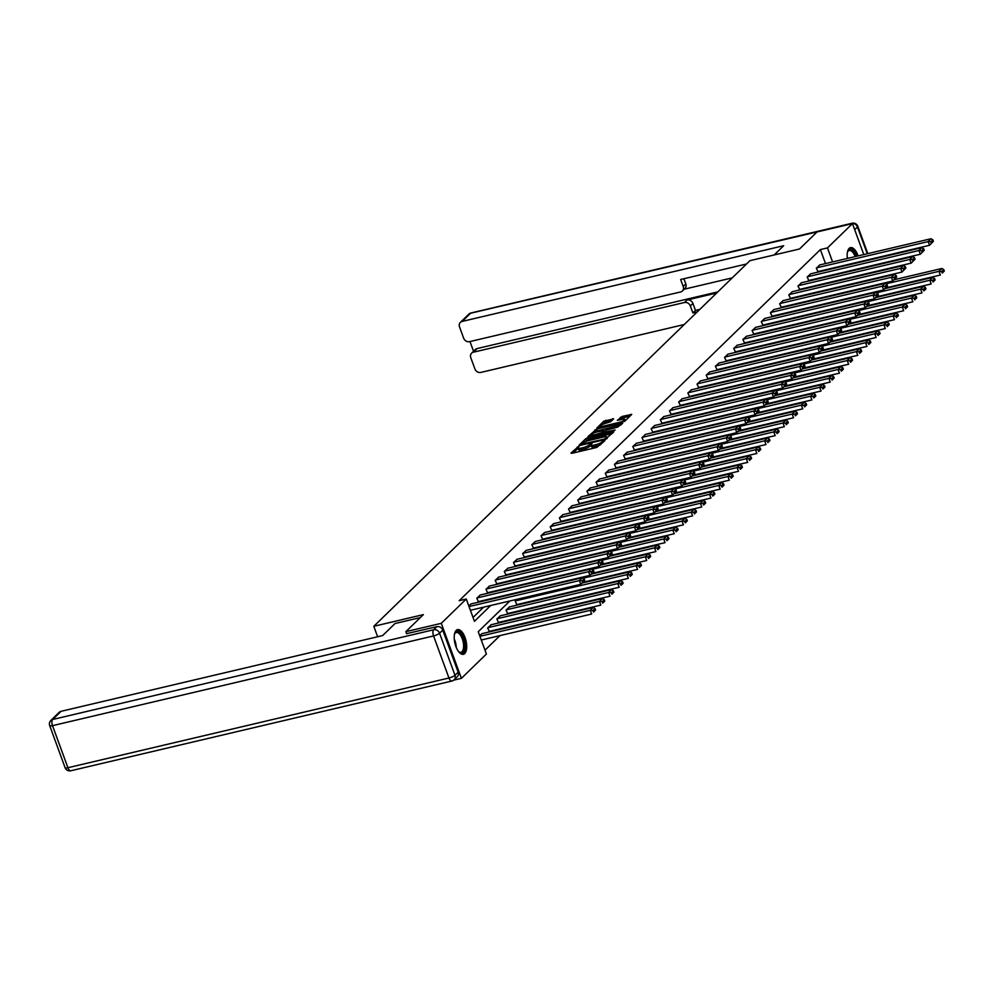 <?xml version="1.0" encoding="UTF-8"?>
<svg xmlns="http://www.w3.org/2000/svg" width="994" height="994" viewBox="0 0 994 994"><rect width="100%" height="100%" fill="white"/><g stroke="black" fill="none" stroke-linecap="round" stroke-linejoin="round"><path stroke-width="1.49" d="M578.483 446.505L570.978 453.09L571.786 453.326L596.81 447.424L604.924 440.578L602.178 441.808A5.107 1.18 -20.1 0 1 595.878 444.653L593.791 445.138A5.107 1.18 -20.1 0 1 590.846 445.101A5.107 1.18 -20.1 0 1 591.194 444.393L592.064 443.461L591.418 443.461L589.243 444.852A5.107 1.18 -20.1 0 1 582.944 447.698L580.869 448.182A5.107 1.18 -20.1 0 1 577.912 448.145A5.107 1.18 -20.1 0 1 578.259 447.437L579.129 446.505L578.483 446.505M577.999 448.381L573.128 453.003M590.933 445.337L589.79 446.331L589.243 444.852M847.36 258.44A12.698 5.678 -103.3 0 1 849.162 248.388A12.698 5.678 -103.3 0 1 850.504 247.618A12.698 5.678 -103.3 0 1 858.133 255.905M464.695 653.555A12.698 5.678 -103.3 0 1 463.366 654.313A12.698 5.678 -103.3 0 1 455.351 644.87A12.698 5.678 -103.3 0 1 456.209 630.37A12.698 5.678 -103.3 0 1 457.538 629.612A12.698 5.678 -103.3 0 1 465.552 639.055A12.698 5.678 -103.3 0 1 464.695 653.555M613.609 418.872L603.805 421.183L596.872 428.016L624.791 421.257L631.724 414.411L622.319 416.387L617.324 420.338L622.455 419.356A4.274 0.994 -20.1 0 1 624.915 419.393A4.274 0.994 -20.1 0 1 619.361 422.363L602.886 426.24A4.274 0.994 -20.1 0 1 600.413 426.215A4.274 0.994 -20.1 0 1 605.967 423.233L610.689 421.704L613.609 418.872M406.633 633.787L405.863 631.662L423.382 614.615L373.806 626.295L749.948 260.664L799.524 248.985L817.056 231.95L852.467 223.613L863.798 254.576M405.863 631.662L441.274 623.325L466.273 599.022L474.436 621.325L490.701 605.495M825.505 263.596L820.385 249.581L459.191 600.687L466.273 599.022M820.385 249.581L827.468 247.916L852.467 223.613M587.814 437.745L585.839 438.627L579.03 445.262L579.837 445.486L604.874 439.596L613.646 432.079L587.814 437.745L588.361 439.236L584.286 442.156M588.013 436.528L596.785 429.01L622.741 423.133L617.746 427.085L605.632 430.365L603.582 432.465L615.075 429.98L614.267 430.775L588.125 436.851M373.806 626.295L377.645 636.756M473.02 617.473L483.618 607.172M492.042 598.984L492.8 598.251M501.224 590.063L501.982 589.33M510.394 581.142L511.152 580.409M519.576 572.221L520.334 571.488M528.758 563.3L529.504 562.567M537.928 554.379L538.686 553.646M547.11 545.457L547.856 544.724M556.28 536.536L557.038 535.803M565.462 527.615L566.22 526.882M574.631 518.694L575.389 517.961M583.813 509.773L584.571 509.04M592.996 500.852L593.741 500.119M602.165 491.931L602.923 491.198M611.347 483.009L612.105 482.276M620.517 474.088L621.275 473.355M629.699 465.167L630.457 464.434M638.881 456.246L639.627 455.513M648.051 447.337L648.809 446.592M657.233 438.416L657.978 437.671M666.402 429.495L667.16 428.762M675.585 420.574L676.342 419.841M684.754 411.653L685.512 410.92M693.936 402.732L694.694 401.998M703.118 393.81L703.864 393.077M712.288 384.889L713.046 384.156M721.47 375.968L722.216 375.235M730.64 367.047L731.398 366.314M739.822 358.126L740.58 357.393M748.991 349.205L749.749 348.472M758.173 340.283L758.931 339.55M767.356 331.362L768.101 330.629M776.525 322.441L777.283 321.708M785.707 313.52L786.465 312.787M794.877 304.599L795.635 303.866M804.059 295.678L804.817 294.945M813.229 286.757L813.987 286.023M822.411 277.835L823.169 277.102M471.206 603.892L468.808 605.955M480.388 594.971L476.785 598.202L478.437 601.631M489.557 586.05L485.954 589.28L487.607 592.71M498.739 577.129L495.136 580.359L496.789 583.789M507.909 568.208L504.306 571.438L505.971 574.867M517.091 559.287L513.488 562.517L515.14 565.946M526.273 550.365L522.67 553.596L524.323 557.025M535.443 541.444L531.84 544.675L533.492 548.104M544.625 532.523L541.022 535.754L542.674 539.183M553.795 523.602L550.191 526.832L551.844 530.262M562.977 514.681L559.373 517.911L561.026 521.341M572.146 505.76L568.543 508.99L570.208 512.419M581.328 496.838L577.725 500.069L579.378 503.498M590.511 487.917L586.907 491.148L588.56 494.577M599.68 478.996L596.077 482.227L597.729 485.668M608.862 470.075L605.259 473.306L606.912 476.747M618.032 461.154L614.429 464.384L616.094 467.826M627.214 452.233L623.611 455.476L625.263 458.905M636.384 443.312L632.793 446.554L634.445 449.984M645.566 434.403L641.962 437.633L643.615 441.063M654.748 425.482L651.145 428.712L652.797 432.142M663.917 416.561L660.314 419.791L661.967 423.22M673.1 407.639L669.496 410.87L671.149 414.299M682.269 398.718L678.666 401.949L680.331 405.378M691.451 389.797L687.848 393.028L689.501 396.457M700.633 380.876L697.03 384.106L698.683 387.536M709.803 371.955L706.2 375.185L707.852 378.615M718.985 363.034L715.382 366.264L717.034 369.693M728.155 354.112L724.551 357.343L726.204 360.772M737.337 345.191L733.734 348.422L735.386 351.851M746.506 336.27L742.903 339.501L744.568 342.93M755.688 327.349L752.085 330.58L753.738 334.009M764.871 318.428L761.267 321.658L762.92 325.088M774.04 309.507L770.437 312.737L772.089 316.167M783.222 300.586L779.619 303.816L781.272 307.245M792.392 291.664L788.789 294.895L790.441 298.324M801.574 282.743L797.971 285.974L799.623 289.416M810.744 273.822L807.14 277.053L808.805 280.494M819.926 264.901L816.322 268.132L817.975 271.573M484.997 650.175L499.982 635.613M508.394 627.425L509.152 626.692M517.576 618.504L518.334 617.771M526.758 609.583L527.503 608.85M535.928 600.662L536.685 599.929M482.09 633.625L479.692 635.688M491.26 624.704L487.656 627.935L489.321 631.364M500.442 615.783L496.838 619.013L498.491 622.443M509.624 606.862L506.021 610.092L507.673 613.522M517.141 599.27L515.19 601.171L516.843 604.601M526.323 590.349L525.565 591.082M535.493 581.428L534.747 582.173M544.675 572.519L543.917 573.252M553.857 563.598L553.099 564.331M563.026 554.677L562.269 555.41M572.209 545.756L571.451 546.489M581.378 536.835L580.62 537.568M590.56 527.913L589.802 528.646M599.73 518.992L598.984 519.725M608.912 510.071L608.154 510.804M618.094 501.15L617.336 501.883M627.264 492.229L626.506 492.962M636.446 483.308L635.688 484.041M645.615 474.387L644.87 475.12M654.798 465.465L654.04 466.198M663.967 456.544L663.222 457.277M673.149 447.623L672.391 448.356M682.331 438.702L681.573 439.435M691.501 429.781L690.743 430.514M700.683 420.86L699.925 421.593M709.853 411.938L709.107 412.672M719.035 403.017L718.277 403.75M728.204 394.096L727.459 394.829M737.386 385.175L736.629 385.921M746.569 376.266L745.811 376.999M755.738 367.345L754.98 368.078M764.92 358.424L764.162 359.157M774.09 349.503L773.344 350.236M783.272 340.582L782.514 341.315M792.454 331.661L791.696 332.394M801.624 322.739L800.866 323.472M810.806 313.818L810.048 314.551M819.975 304.897L819.23 305.63M829.158 295.976L828.4 296.709M453.724 680.132L461.402 678.33L441.274 623.325M872.098 279.103L871.34 279.836M509.86 600.985L478.238 631.724L486.401 654.027L461.402 678.33M831.046 288.769L830.288 289.502M821.876 297.691L821.119 298.424M812.694 306.612L811.936 307.345M803.525 315.533L802.767 316.266M794.343 324.454L793.585 325.187M785.161 333.375L784.415 334.108M775.991 342.296L775.233 343.029M766.809 351.217L766.051 351.951M757.639 360.139L756.881 360.872M748.457 369.06L747.699 369.793M739.275 377.981L738.53 378.714M730.105 386.89L729.347 387.635M720.923 395.811L720.178 396.556M711.754 404.732L710.996 405.465M702.572 413.653L701.814 414.386M693.402 422.574L692.644 423.307M684.22 431.495L683.462 432.228M675.038 440.417L674.292 441.15M665.868 449.338L665.11 450.071M656.686 458.259L655.941 458.992M647.516 467.18L646.759 467.913M638.334 476.101L637.576 476.834M629.165 485.022L628.407 485.755M619.983 493.943L619.225 494.677M610.801 502.865L610.055 503.598M601.631 511.786L600.873 512.519M592.449 520.707L591.691 521.44M583.279 529.628L582.521 530.361M574.097 538.549L573.339 539.282M564.927 547.47L564.17 548.203M555.745 556.391L554.987 557.125M546.563 565.313L545.818 566.046M537.394 574.234L536.636 574.967M528.212 583.143L527.454 583.888M519.042 592.064L518.284 592.809M832.587 261.919L827.468 247.916M499.125 597.319L499.883 596.574M508.307 588.398L509.065 587.653M517.476 579.477L518.234 578.744M526.658 570.556L527.416 569.823M535.841 561.635L536.586 560.902M545.01 552.714L545.768 551.981M554.192 543.793L554.95 543.059M563.362 534.871L564.12 534.138M572.544 525.95L573.302 525.217M581.714 517.029L582.472 516.296M590.896 508.108L591.654 507.375M600.078 499.187L600.823 498.454M609.247 490.266L610.005 489.533M618.43 481.344L619.187 480.611M627.599 472.423L628.357 471.69M636.781 463.502L637.539 462.769M645.963 454.581L646.709 453.848M655.133 445.66L655.891 444.927M664.315 436.739L665.061 436.006M673.485 427.818L674.243 427.085M682.667 418.896L683.425 418.163M691.836 409.975L692.594 409.242M701.019 401.067L701.776 400.321M710.201 392.145L710.946 391.4M719.37 383.224L720.128 382.491M728.552 374.303L729.298 373.57M737.722 365.382L738.48 364.649M746.904 356.461L747.662 355.728M756.074 347.54L756.832 346.807M765.256 338.619L766.014 337.885M774.438 329.697L775.183 328.964M783.607 320.776L784.365 320.043M792.79 311.855L793.547 311.122M801.959 302.934L802.717 302.201M811.141 294.013L811.899 293.28M820.323 285.092L821.069 284.359M829.493 276.17L830.251 275.437M577.912 448.145L578.458 449.636A5.107 1.18 -20.1 0 0 581.403 449.673L580.869 448.182M589.79 446.331A5.107 1.18 -20.1 0 1 583.49 449.176L581.403 449.673M590.846 445.101L591.38 446.592A5.107 1.18 -20.1 0 0 594.337 446.629L593.791 445.138M600.885 444.504A5.107 1.18 -20.1 0 1 596.425 446.132L594.337 446.629M612.031 433.657L588.361 439.236M581.614 444.181L604.153 439.174L606.365 437.733A5.107 1.18 -20.1 0 0 606.713 437.025A5.107 1.18 -20.1 0 0 603.768 436.987L588.746 440.528A5.107 1.18 -20.1 0 0 582.447 443.361L581.614 444.181M590.163 436.441L591.567 435.086M593.43 433.272L595.369 431.396L594.822 429.905M621.014 424.923L595.369 431.396M597.059 431.955A4.274 0.994 -20.1 0 0 591.505 434.925A4.274 0.994 -20.1 0 0 593.977 434.95L601.743 432.701L603.793 430.601L597.059 431.955M629.997 416.2L622.853 417.878L619.585 420.027M611.993 420.437L606.315 421.779L602.451 424.5M600.488 426.414L599.146 427.718M481.27 640.012L591.641 614.031L590.287 610.316L479.916 636.297M481.717 633.712L593.232 607.446L595.033 608.564L592.983 610.564L593.517 612.056L595.58 610.055L595.033 608.564M595.58 610.055L593.517 612.056M592.983 610.564L590.287 610.316L593.232 607.446M470.845 603.979L582.347 577.713L579.403 580.583L580.769 584.298L584.696 580.31L584.161 578.831L582.099 580.831L582.646 582.31M470.398 610.279L580.769 584.298L584.696 580.31M469.031 606.564L579.403 580.583L582.099 580.831M584.161 578.831L582.347 577.713M454.469 634.259A10.984 4.92 -103.3 0 1 454.743 633.538A10.984 4.92 -103.3 0 1 461.576 634.818A10.984 4.92 -103.3 0 1 464.484 648.995A10.984 4.92 -103.3 0 1 459.104 652.052A10.984 4.92 -103.3 0 1 458.532 651.53M458.756 651.741A10.176 4.548 76.7 0 0 460.943 652.3A10.176 4.548 76.7 0 0 463.39 648.66A10.176 4.548 76.7 0 0 461.812 637.639A10.176 4.548 76.7 0 0 456.283 632.495A10.176 4.548 76.7 0 0 454.569 633.973M462.595 654.387A12.611 5.641 76.7 0 0 465.254 649.989A12.611 5.641 76.7 0 0 463.465 636.732A12.611 5.641 76.7 0 0 456.83 629.885M856.729 269.2A10.984 4.92 -103.3 0 1 856.319 269.859M852.951 270.654A10.984 4.92 -103.3 0 1 852.293 270.244M852.529 270.194A10.176 4.548 76.7 0 0 853.896 270.318A10.176 4.548 76.7 0 0 855.076 269.598M856.965 256.179A12.611 5.641 76.7 0 0 849.783 247.904M847.422 252.277A10.984 4.92 -103.3 0 1 847.696 251.557A10.984 4.92 -103.3 0 1 856.232 256.353M855.163 256.614A10.176 4.548 76.7 0 0 849.236 250.513A10.176 4.548 76.7 0 0 847.522 251.991M420.375 617.56L395.028 623.524L382.615 635.588L61.069 711.306L52.657 719.482L433.695 629.761L436.875 626.667L406.596 633.663M458.147 672.205L442.752 630.121L439.572 633.215L454.979 675.286L458.147 672.205A4.883 4.212 45.8 0 1 457.302 676.703L454.121 679.797A4.883 4.212 -134.2 0 0 454.979 675.286A4.883 1.131 -20.1 0 1 448.953 678.007L433.558 635.936L52.52 725.657L67.915 767.728L448.953 678.007A4.883 2.187 76.7 0 0 451.848 681.039A4.883 4.883 0 0 0 454.121 679.797A4.883 4.212 -134.2 0 1 452.357 680.753M65.095 767.691A4.883 4.883 0 0 0 70.798 770.76A4.883 2.187 76.7 0 1 67.915 767.728A4.883 1.131 159.9 0 1 65.095 767.691L49.7 725.62A4.883 1.131 -20.1 0 0 52.52 725.657A4.883 2.187 76.7 0 1 52.657 719.482A4.883 4.212 -134.2 0 0 50.88 720.439L59.292 712.263A4.883 4.212 45.8 0 1 61.069 711.306M436.875 626.667A4.883 4.212 45.8 0 1 442.752 630.121M774.177 254.961L783.682 245.717L462.135 321.422A4.883 4.212 -134.2 0 0 460.371 322.391A4.883 4.212 -134.2 0 0 459.526 326.889L463.651 338.184A4.883 4.212 -134.2 0 0 469.541 341.65L680.604 291.95A4.883 4.212 -134.2 0 0 682.369 290.993A4.883 4.212 -134.2 0 0 683.213 286.483L685.81 283.973A4.883 4.212 45.8 0 1 684.953 288.471L682.369 290.993M746.519 263.994L680.654 279.5L683.213 286.483M471.628 353.156L475.393 349.503A4.883 4.212 45.8 0 1 477.17 348.546L473.405 352.199A4.883 4.212 -134.2 0 0 471.628 353.156A4.883 4.212 -134.2 0 0 470.783 357.666L474.921 368.96A4.883 4.212 -134.2 0 0 480.798 372.427L684.257 324.516M469.988 341.538L473.554 351.292M690.345 305.966A4.883 4.212 -134.2 0 0 684.456 302.499L687.053 299.989A4.883 4.212 45.8 0 1 692.93 303.443L690.345 305.966L692.905 312.948L697.192 311.942M473.405 352.199L684.456 302.499M732.23 277.885L684.22 289.192M687.053 299.989L716.662 293.019M477.17 348.546L717.842 291.876M692.93 303.443L695.489 310.439L699.788 309.42M695.489 310.439L692.905 312.948M683.884 278.742L685.81 283.973M488.949 631.451L600.823 605.11L599.469 601.395L487.955 627.649M490.899 624.791L602.401 598.537L604.215 599.643L602.153 601.643L602.699 603.134L604.762 601.134L604.215 599.643M604.762 601.134L602.699 603.134M602.153 601.643L599.469 601.395L602.401 598.537M498.131 622.53L610.005 596.189L608.639 592.474L497.137 618.728M500.069 615.87L611.583 589.616L613.385 590.722L611.335 592.722L611.869 594.213L613.932 592.213L613.385 590.722M613.932 592.213L611.869 594.213M611.335 592.722L608.639 592.474L611.583 589.616M480.015 595.058L591.529 568.792L588.585 571.662L589.939 575.377L593.878 571.388L593.331 569.91L591.268 571.91L591.815 573.401M478.064 601.718L589.939 575.377L593.878 571.388M477.07 597.916L588.585 571.662L591.268 571.91M593.331 569.91L591.529 568.792M489.197 586.137L600.699 559.87L597.754 562.741L599.121 566.456L603.047 562.48L602.513 560.989L600.451 562.989L600.997 564.48M487.246 592.797L599.121 566.456L603.047 562.48M486.252 588.995L597.754 562.741L600.451 562.989M602.513 560.989L600.699 559.87M507.3 613.609L619.175 587.268L617.821 583.553L506.306 609.807M509.251 606.949L620.753 580.695L622.567 581.801L620.504 583.801L621.051 585.292L623.114 583.292L622.567 581.801M623.114 583.292L621.051 585.292M620.504 583.801L617.821 583.553L620.753 580.695M516.482 604.687L628.357 578.346L626.99 574.631L515.488 600.885M582.049 583.043L629.935 571.774L631.749 572.879L629.687 574.88L630.233 576.371L632.283 574.37L631.749 572.879M632.283 574.37L630.233 576.371M629.687 574.88L626.99 574.631L629.935 571.774M582.807 582.31L637.527 569.425L636.172 565.71L583.13 578.197M591.231 574.122L639.117 562.852L640.919 563.958L638.856 565.959L639.403 567.45L641.465 565.449L640.919 563.958M641.465 565.449L639.403 567.45M638.856 565.959L636.172 565.71L639.117 562.852M498.367 577.216L609.881 550.962L606.936 553.82L608.291 557.535L612.229 553.559L611.683 552.068L609.633 554.068L610.167 555.559M496.416 583.876L608.291 557.535L612.229 553.559M495.434 580.074L606.936 553.82L609.633 554.068M611.683 552.068L609.881 550.962M507.549 568.295L619.051 542.041L616.118 544.898L617.473 548.613L621.412 544.637L620.865 543.146L618.802 545.147L619.349 546.638M505.598 574.954L617.473 548.613L621.412 544.637M504.604 571.152L616.118 544.898L618.802 545.147M620.865 543.146L619.051 542.041M516.718 559.373L628.233 533.119L625.288 535.977L626.655 539.692L630.581 535.716L630.034 534.225L627.984 536.226L628.519 537.717M514.78 566.033L626.655 539.692L630.581 535.716M513.786 562.231L625.288 535.977L627.984 536.226M630.034 534.225L628.233 533.119M591.977 573.389L646.709 560.504L645.342 556.789L592.3 569.276M600.401 565.201L648.287 553.931L650.101 555.037L648.038 557.038L648.585 558.529L650.648 556.528L650.101 555.037M650.648 556.528L648.585 558.529M648.038 557.038L645.342 556.789L648.287 553.931M525.901 550.452L637.402 524.198L634.47 527.056L635.825 530.771L639.763 526.795L639.217 525.304L637.154 527.305L637.701 528.796M523.95 557.112L635.825 530.771L639.763 526.795M522.956 553.31L634.47 527.056L637.154 527.305M639.217 525.304L637.402 524.198M601.159 564.468L655.891 551.583L654.524 547.868L601.482 560.355M609.583 556.28L657.469 545.01L659.27 546.116L657.22 548.116L657.755 549.607L659.817 547.607L659.27 546.116M659.817 547.607L657.755 549.607M657.22 548.116L654.524 547.868L657.469 545.01M535.083 541.531L646.585 515.277L643.64 518.135L645.007 521.85L648.933 517.874L648.399 516.383L646.336 518.383L646.883 519.874M533.132 548.191L645.007 521.85L648.933 517.874M532.138 544.389L643.64 518.135L646.336 518.383M648.399 516.383L646.585 515.277M610.341 555.547L665.061 542.662L663.706 538.947L610.664 551.434M618.753 547.359L666.639 536.089L668.453 537.195L666.39 539.195L666.937 540.686L668.999 538.686L668.453 537.195M668.999 538.686L666.937 540.686M666.39 539.195L663.706 538.947L666.639 536.089M544.252 532.61L655.767 506.356L652.822 509.214L654.176 512.929L658.115 508.953L657.568 507.462L655.506 509.462L656.052 510.953M542.302 539.27L654.176 512.929L658.115 508.953M541.308 535.468L652.822 509.214L655.506 509.462M657.568 507.462L655.767 506.356M619.51 546.625L674.243 533.741L672.876 530.026L619.834 542.513M627.935 538.437L675.821 527.168L677.622 528.274L675.572 530.274L676.119 531.765L678.169 529.765L677.622 528.274M678.169 529.765L676.119 531.765M675.572 530.274L672.876 530.026L675.821 527.168M553.434 523.689L664.936 497.435L661.992 500.293L663.358 504.008L667.297 500.032L666.75 498.541L664.688 500.541L665.234 502.032M551.484 530.349L663.358 504.008L667.297 500.032M550.49 526.547L661.992 500.293L664.688 500.541M666.75 498.541L664.936 497.435M628.693 537.704L683.412 524.82L682.058 521.104L629.016 533.592M637.117 529.516L684.99 518.247L686.804 519.353L684.742 521.353L685.288 522.844L687.351 520.844L686.804 519.353M687.351 520.844L685.288 522.844M684.742 521.353L682.058 521.104L684.99 518.247M562.604 514.768L674.118 488.514L671.174 491.371L672.528 495.087L676.467 491.111L675.92 489.62L673.87 491.62L674.404 493.111M560.653 521.428L672.528 495.087L676.467 491.111M559.672 517.625L671.174 491.371L673.87 491.62M675.92 489.62L674.118 488.514M637.862 528.783L692.594 515.898L691.228 512.183L638.185 524.67M646.286 520.595L694.172 509.326L695.986 510.431L693.924 512.432L694.471 513.923L696.521 511.922L695.986 510.431M696.521 511.922L694.471 513.923M693.924 512.432L691.228 512.183L694.172 509.326M571.786 505.847L683.288 479.593L680.356 482.45L681.71 486.165L685.649 482.189L685.102 480.698L683.04 482.699L683.586 484.19M569.835 512.506L681.71 486.165L685.649 482.189M568.841 508.704L680.356 482.45L683.04 482.699M685.102 480.698L683.288 479.593M647.044 519.862L701.764 506.977L700.41 503.262L647.367 515.749M655.468 511.686L703.354 500.404L705.156 501.51L703.093 503.511L703.64 505.002L705.703 503.001L705.156 501.51M705.703 503.001L703.64 505.002M703.093 503.511L700.41 503.262L703.354 500.404M580.956 496.925L692.47 470.671L689.525 473.529L690.892 477.244L694.818 473.268L694.272 471.777L692.222 473.778L692.768 475.269M579.017 503.585L690.892 477.244L694.818 473.268M578.023 499.783L689.525 473.529L692.222 473.778M694.272 471.777L692.47 470.671M656.214 510.941L710.946 498.056L709.592 494.341L656.549 506.828M664.638 502.765L712.524 491.483L714.338 492.589L712.276 494.602L712.822 496.081L714.885 494.08L714.338 492.589M714.885 494.08L712.822 496.081M712.276 494.602L709.592 494.341L712.524 491.483M590.138 488.004L701.64 461.75L698.707 464.608L700.062 468.323L704 464.347L703.454 462.856L701.391 464.857L701.938 466.348M588.187 494.664L700.062 468.323L704 464.347M587.193 490.862L698.707 464.608L701.391 464.857M703.454 462.856L701.64 461.75M665.396 502.032L720.128 489.135L718.761 485.42L665.719 497.907M673.82 493.844L721.706 482.562L723.508 483.668L721.458 485.681L721.992 487.159L724.054 485.159L723.508 483.668M724.054 485.159L721.992 487.159M721.458 485.681L718.761 485.42L721.706 482.562M599.32 479.083L710.822 452.829L707.877 455.687L709.244 459.402L713.17 455.426L712.636 453.935L710.573 455.935L711.12 457.426M597.369 485.743L709.244 459.402L713.17 455.426M596.375 481.941L707.877 455.687L710.573 455.935M712.636 453.935L710.822 452.829M674.578 493.111L729.298 480.214L727.943 476.499L674.901 488.998M682.99 484.923L730.876 473.641L732.69 474.759L730.627 476.76L731.174 478.238L733.237 476.238L732.69 474.759M733.237 476.238L731.174 478.238M730.627 476.76L727.943 476.499L730.876 473.641M608.49 470.162L720.004 443.908L717.059 446.766L718.413 450.481L722.352 446.505L721.806 445.014L719.743 447.027L720.29 448.505M606.539 476.834L718.413 450.481L722.352 446.505M605.545 473.02L717.059 446.766L719.743 447.027M721.806 445.014L720.004 443.908M683.748 484.19L738.48 471.293L737.113 467.578L684.071 480.077M692.172 476.002L740.058 464.72L741.872 465.838L739.809 467.839L740.356 469.317L742.406 467.317L741.872 465.838M742.406 467.317L740.356 469.317M739.809 467.839L737.113 467.578L740.058 464.72M617.672 461.241L729.174 434.987L726.229 437.845L727.596 441.56L731.534 437.584L730.988 436.093L728.925 438.106L729.472 439.584M615.721 467.913L727.596 441.56L731.534 437.584M614.727 464.099L726.229 437.845L728.925 438.106M730.988 436.093L729.174 434.987M692.93 475.269L747.65 462.384L746.295 458.656L693.253 471.156M701.354 467.081L749.24 455.799L751.042 456.917L748.979 458.917L749.526 460.396L751.588 458.396L751.042 456.917M751.588 458.396L749.526 460.396M748.979 458.917L746.295 458.656L749.24 455.799M626.841 452.32L738.356 426.066L735.411 428.923L736.778 432.638L740.704 428.662L740.157 427.184L738.107 429.184L738.641 430.663M624.903 458.992L736.778 432.638L740.704 428.662M623.909 455.19L735.411 428.923L738.107 429.184M740.157 427.184L738.356 426.066M702.099 466.348L756.832 453.463L755.465 449.735L702.423 462.235M710.524 458.159L758.41 446.878L760.224 447.996L758.161 449.996L758.708 451.475L760.758 449.474L760.224 447.996M760.758 449.474L758.708 451.475M758.161 449.996L755.465 449.735L758.41 446.878M636.023 443.399L747.525 417.145L744.593 420.002L745.947 423.717L749.886 419.741L749.339 418.263L747.277 420.263L747.823 421.742M634.073 450.071L745.947 423.717L749.886 419.741M633.079 446.269L744.593 420.002L747.277 420.263M749.339 418.263L747.525 417.145M711.282 457.426L766.001 444.542L764.647 440.814L711.605 453.314M719.706 449.238L767.592 437.956L769.393 439.075L767.343 441.075L767.877 442.554L769.94 440.553L769.393 439.075M769.94 440.553L767.877 442.554M767.343 441.075L764.647 440.814L767.592 437.956M645.193 434.477L756.707 408.223L753.763 411.081L755.129 414.809L759.056 410.82L758.509 409.342L756.459 411.342L757.006 412.821M643.255 441.15L755.129 414.809L759.056 410.82M642.261 437.348L753.763 411.081L756.459 411.342M758.509 409.342L756.707 408.223M720.464 448.505L775.183 435.62L773.829 431.905L720.787 444.393M728.875 440.317L776.761 429.035L778.575 430.153L776.513 432.154L777.059 433.632L779.122 431.632L778.575 430.153M779.122 431.632L777.059 433.632M776.513 432.154L773.829 431.905L776.761 429.035M654.375 425.569L765.889 399.302L762.945 402.16L764.299 405.887L768.238 401.899L767.691 400.42L765.629 402.421L766.175 403.899M652.424 432.228L764.299 405.887L768.238 401.899M651.43 428.426L762.945 402.16L765.629 402.421M767.691 400.42L765.889 399.302M729.633 439.584L784.365 426.699L782.999 422.984L729.956 435.471M738.057 431.396L785.943 420.114L787.745 421.232L785.695 423.233L786.229 424.724L788.292 422.711L787.745 421.232M788.292 422.711L786.229 424.724M785.695 423.233L782.999 422.984L785.943 420.114M663.557 416.648L775.059 390.381L772.114 393.239L773.481 396.966L777.407 392.978L776.873 391.499L774.811 393.5L775.357 394.978M661.606 423.307L773.481 396.966L777.407 392.978M660.612 419.505L772.114 393.239L774.811 393.5M776.873 391.499L775.059 390.381M738.815 430.663L793.535 417.778L792.181 414.063L739.138 426.55M747.227 422.475L795.113 411.193L796.927 412.311L794.865 414.312L795.411 415.803L797.474 413.802L796.927 412.311M797.474 413.802L795.411 415.803M794.865 414.312L792.181 414.063L795.113 411.193M672.727 407.726L784.241 381.46L781.296 384.33L782.651 388.045L786.589 384.057L786.043 382.578L783.993 384.579L784.527 386.057M670.776 414.386L782.651 388.045L786.589 384.057M669.794 410.584L781.296 384.33L783.993 384.579M786.043 382.578L784.241 381.46M747.985 421.742L802.717 408.857L801.35 405.142L748.308 417.629M756.409 413.554L804.295 402.284L806.109 403.39L804.047 405.39L804.593 406.881L806.643 404.881L806.109 403.39M806.643 404.881L804.593 406.881M804.047 405.39L801.35 405.142L804.295 402.284M681.909 398.805L793.411 372.539L790.479 375.409L791.833 379.124L795.772 375.136L795.225 373.657L793.162 375.657L793.709 377.148M679.958 405.465L791.833 379.124L795.772 375.136M678.964 401.663L790.479 375.409L793.162 375.657M795.225 373.657L793.411 372.539M757.167 412.821L811.887 399.936L810.532 396.221L757.49 408.708M765.591 404.633L813.477 393.363L815.279 394.469L813.216 396.469L813.763 397.96L815.826 395.96L815.279 394.469M815.826 395.96L813.763 397.96M813.216 396.469L810.532 396.221L813.477 393.363M691.079 389.884L802.593 363.618L799.648 366.488L801.015 370.203L804.941 366.227L804.394 364.736L802.344 366.736L802.879 368.227M689.14 396.544L801.015 370.203L804.941 366.227M688.146 392.742L799.648 366.488L802.344 366.736M804.394 364.736L802.593 363.618M766.337 403.899L821.069 391.015L819.702 387.3L766.66 399.787M774.761 395.711L822.647 384.442L824.461 385.548L822.398 387.548L822.945 389.039L824.995 387.039L824.461 385.548M824.995 387.039L822.945 389.039M822.398 387.548L819.702 387.3L822.647 384.442M700.261 380.963L811.763 354.709L808.83 357.567L810.185 361.282L814.123 357.306L813.577 355.815L811.514 357.815L812.061 359.306M698.31 387.623L810.185 361.282L814.123 357.306M697.316 383.821L808.83 357.567L811.514 357.815M813.577 355.815L811.763 354.709M775.519 394.978L830.239 382.094L828.884 378.379L775.842 390.866M783.943 386.79L831.829 375.521L833.631 376.627L831.58 378.627L832.115 380.118L834.177 378.118L833.631 376.627M834.177 378.118L832.115 380.118M831.58 378.627L828.884 378.379L831.829 375.521M709.443 372.042L820.945 345.788L818 348.646L819.367 352.361L823.293 348.385L822.759 346.894L820.696 348.894L821.243 350.385M707.492 378.702L819.367 352.361L823.293 348.385M706.498 374.9L818 348.646L820.696 348.894M822.759 346.894L820.945 345.788M784.701 386.057L839.421 373.172L838.066 369.457L785.024 381.944M793.113 377.869L840.999 366.6L842.813 367.705L840.75 369.706L841.297 371.197L843.359 369.196L842.813 367.705M843.359 369.196L841.297 371.197M840.75 369.706L838.066 369.457L840.999 366.6M718.612 363.121L830.127 336.867L827.182 339.724L828.536 343.439L832.475 339.463L831.928 337.972L829.866 339.973L830.412 341.464M716.662 369.78L828.536 343.439L832.475 339.463M715.668 365.978L827.182 339.724L829.866 339.973M831.928 337.972L830.127 336.867M793.871 377.136L848.603 364.251L847.236 360.536L794.194 373.023M802.295 368.948L850.181 357.678L851.982 358.784L849.932 360.785L850.479 362.276L852.529 360.275L851.982 358.784M852.529 360.275L850.479 362.276M849.932 360.785L847.236 360.536L850.181 357.678M727.794 354.199L839.296 327.945L836.352 330.803L837.718 334.518L841.645 330.542L841.11 329.051L839.048 331.052L839.595 332.543M725.844 360.859L837.718 334.518L841.645 330.542M724.85 357.057L836.352 330.803L839.048 331.052M841.11 329.051L839.296 327.945M803.053 368.215L857.772 355.33L856.418 351.615L803.376 364.102M811.477 360.027L859.35 348.757L861.164 349.863L859.102 351.864L859.648 353.355L861.711 351.354L861.164 349.863M861.711 351.354L859.648 353.355M859.102 351.864L856.418 351.615L859.35 348.757M736.964 345.278L848.478 319.024L845.534 321.882L846.888 325.597L850.827 321.621L850.28 320.13L848.23 322.131L848.764 323.622M735.013 351.938L846.888 325.597L850.827 321.621M734.032 348.136L845.534 321.882L848.23 322.131M850.28 320.13L848.478 319.024M812.222 359.294L866.954 346.409L865.588 342.694L812.545 355.181M820.646 351.106L868.532 339.836L870.346 340.942L868.284 342.942L868.831 344.433L870.881 342.433L870.346 340.942M870.881 342.433L868.831 344.433M868.284 342.942L865.588 342.694L868.532 339.836M746.146 336.357L857.648 310.103L854.716 312.961L856.07 316.676L860.009 312.7L859.462 311.209L857.4 313.209L857.946 314.7M744.195 343.017L856.07 316.676L860.009 312.7M743.201 339.215L854.716 312.961L857.4 313.209M859.462 311.209L857.648 310.103M821.404 350.373L876.124 337.488L874.77 333.773L821.727 346.26M829.828 342.184L877.714 330.915L879.516 332.021L877.453 334.021L878 335.512L880.063 333.512L879.516 332.021M880.063 333.512L878 335.512M877.453 334.021L874.77 333.773L877.714 330.915M755.316 327.436L866.83 301.182L863.885 304.04L865.252 307.755L869.178 303.779L868.632 302.288L866.582 304.288L867.128 305.779M753.377 334.096L865.252 307.755L869.178 303.779M752.383 330.294L863.885 304.04L866.582 304.288M868.632 302.288L866.83 301.182M830.574 341.451L885.306 328.567L883.939 324.852L830.909 337.339M838.998 333.263L886.884 321.994L888.698 323.1L886.636 325.1L887.182 326.591L889.245 324.591L888.698 323.1M889.245 324.591L887.182 326.591M886.636 325.1L883.939 324.852L886.884 321.994M764.498 318.515L876 292.261L873.067 295.119L874.422 298.834L878.361 294.858L877.814 293.367L875.751 295.367L876.298 296.858M762.547 325.175L874.422 298.834L878.361 294.858M761.553 321.373L873.067 295.119L875.751 295.367M877.814 293.367L876 292.261M839.756 332.53L894.488 319.646L893.121 315.93L840.079 328.418M848.18 324.342L896.066 313.073L897.868 314.179L895.818 316.179L896.352 317.67L898.414 315.67L897.868 314.179M898.414 315.67L896.352 317.67M895.818 316.179L893.121 315.93L896.066 313.073M773.68 309.594L885.182 283.34L882.237 286.197L883.604 289.913L887.53 285.937L886.996 284.446L884.933 286.446L885.48 287.937M771.729 316.254L883.604 289.913L887.53 285.937M770.735 312.451L882.237 286.197L884.933 286.446M886.996 284.446L885.182 283.34M848.938 323.609L903.658 310.724L902.303 307.009L849.261 319.496M857.35 315.433L905.236 304.152L907.05 305.257L904.987 307.258L905.534 308.749L907.597 306.748L907.05 305.257M907.597 306.748L905.534 308.749M904.987 307.258L902.303 307.009L905.236 304.152M782.85 300.673L894.364 274.419L891.419 277.276L892.774 280.991L896.712 277.015L896.166 275.524L894.103 277.525L894.65 279.016M780.899 307.332L892.774 280.991L896.712 277.015M779.905 303.53L891.419 277.276L894.103 277.525M896.166 275.524L894.364 274.419M858.108 314.688L912.84 301.803L911.473 298.088L858.431 310.575M866.532 306.512L914.418 295.23L916.219 296.336L914.169 298.349L914.716 299.828L916.766 297.827L916.219 296.336M916.766 297.827L914.716 299.828M914.169 298.349L911.473 298.088L914.418 295.23M792.032 291.751L903.534 265.497L900.589 268.355L901.956 272.07L905.894 268.094L905.348 266.603L903.285 268.604L903.832 270.095M790.081 298.411L901.956 272.07L905.894 268.094M789.087 294.609L900.589 268.355L903.285 268.604M905.348 266.603L903.534 265.497M867.29 305.779L922.01 292.882L920.655 289.167L867.613 301.654M875.714 297.591L923.6 286.309L925.402 287.415L923.339 289.428L923.886 290.907L925.948 288.906L925.402 287.415M925.948 288.906L923.886 290.907M923.339 289.428L920.655 289.167L923.6 286.309M801.201 282.83L912.716 256.576L909.771 259.434L911.138 263.149L915.064 259.173L914.517 257.682L912.467 259.683L913.001 261.173M799.263 289.49L911.138 263.149L915.064 259.173M798.269 285.688L909.771 259.434L912.467 259.683M914.517 257.682L912.716 256.576M876.459 296.858L931.192 283.961L929.825 280.246L876.783 292.745M884.884 288.67L932.77 277.388L934.584 278.506L932.521 280.507L933.068 281.985L935.118 279.985L934.584 278.506M935.118 279.985L933.068 281.985M932.521 280.507L929.825 280.246L932.77 277.388M810.383 273.909L921.885 247.655L918.953 250.513L920.307 254.228L924.246 250.252L923.699 248.761L921.637 250.774L922.183 252.252M808.433 280.581L920.307 254.228L924.246 250.252M807.439 276.767L918.953 250.513L921.637 250.774M923.699 248.761L921.885 247.655M885.642 287.937L940.361 275.04L939.007 271.325L885.965 283.824M894.066 279.749L941.952 268.467L943.753 269.585L941.703 271.586L942.237 273.064L944.3 271.064L943.753 269.585M944.3 271.064L942.237 273.064M941.703 271.586L939.007 271.325L941.952 268.467M819.553 264.988L931.067 238.734L928.123 241.592L929.489 245.307L933.416 241.331L932.869 239.84L930.819 241.853L931.366 243.331M817.615 271.66L929.489 245.307L933.416 241.331M816.621 267.846L928.123 241.592L930.819 241.853M932.869 239.84L931.067 238.734M577.651 448.605L577.104 447.126M603.358 442.094L602.973 441.038M590.585 445.56L590.038 444.082M583.49 449.176L582.944 447.698M596.425 446.132L595.878 444.653M602.563 442.864L602.178 441.808M613.112 432.601L612.838 431.856M586.385 440.118L585.839 438.627M605.806 439.298L605.532 438.553M606.75 438.789L606.365 437.733M597.332 430.501L596.785 429.01M622.095 423.879L621.822 423.121M602.091 433.632L601.743 432.701M604.066 431.881L603.681 430.812M620.89 418.772L620.343 417.281M622.853 417.878L622.319 416.387M631.078 415.157L630.792 414.399M604.34 422.661L603.805 421.183M606.315 421.779L605.768 420.288M613.062 419.393L612.789 418.636M454.258 639.005A10.176 4.548 -103.3 0 1 456.234 647.367M847.223 257.024A10.176 4.548 -103.3 0 1 847.783 258.353M433.695 629.761A4.883 2.187 76.7 0 0 433.558 635.936A4.883 1.131 159.9 0 0 439.572 633.215A4.883 4.212 -134.2 0 0 433.695 629.761M867.277 253.756L857.474 226.98L854.691 229.689M851.199 223.911L470.547 313.247L462.135 321.422M468.783 314.203A4.883 4.212 45.8 0 1 470.547 313.247A4.883 2.187 76.7 0 1 471.069 312.961A4.883 4.883 0 0 0 468.783 314.203L460.371 322.391M851.597 223.526A4.883 4.212 45.8 0 1 857.474 226.98A4.883 1.131 159.9 0 0 857.81 226.309A4.883 4.883 0 0 0 852.106 223.24A4.883 2.187 76.7 0 0 851.597 223.526M872.931 272.145A4.883 4.212 45.8 0 1 872.645 272.778A4.883 4.883 0 0 0 873.043 272.12M581.788 445.026L581.54 444.33M607.197 438.354L606.713 437.025M603.867 433.222L603.582 432.465M591.915 436.031L591.505 434.925M604.215 431.744L603.793 430.601M600.823 427.321L600.413 426.215M625.388 420.673L624.915 419.393M50.88 720.439A4.883 4.883 0 0 0 49.7 725.62M70.798 770.76L451.848 681.039M471.069 312.961L852.106 223.24M857.81 226.309L867.812 253.632"/></g></svg>
